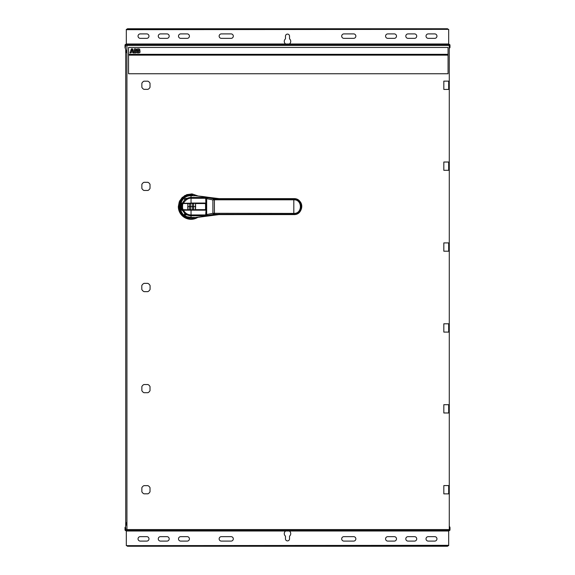 <?xml version="1.0" encoding="UTF-8"?>
<svg xmlns="http://www.w3.org/2000/svg" width="575" height="575" viewBox="0 0 575 575"><rect width="100%" height="100%" fill="white"/><g stroke="black" fill="none" stroke-linecap="round" stroke-linejoin="round"><path stroke-width="0.86" d="M449.283 81.125L449.283 89.42L443.821 89.42L443.821 81.125L449.283 81.125L449.283 45.432L126.931 45.432L126.931 529.568L449.283 529.568L449.283 493.875L443.821 493.875L443.821 485.58L449.283 485.58L449.283 493.875M449.283 162.021L449.283 170.308L443.821 170.308L443.821 162.021L449.283 162.021L449.283 89.42M449.283 242.909L449.283 251.203L443.821 251.203L443.821 242.909L449.283 242.909L449.283 170.308M449.283 323.797L449.283 332.091L443.821 332.091L443.821 323.797L449.283 323.797L449.283 251.203M449.283 404.692L449.283 412.979L443.821 412.979L443.821 404.692L449.283 404.692L449.283 332.091M448.68 485.58L448.68 493.875M448.68 404.692L448.68 412.979M448.68 323.797L448.68 332.091M448.68 242.909L448.68 251.203M448.68 162.021L448.68 170.308M448.68 81.125L448.68 89.42M449.283 526.082L449.988 527.44L449.988 529.747A0.927 0.927 0 0 1 449.061 530.682L449.657 527.44M448.68 44.318L448.68 29.354L448.478 29.677L447.551 28.75L445.036 28.75L445.036 29.354L447.551 29.354L447.551 28.75M445.036 28.75L127.449 28.75L126.522 29.677L447.551 29.354M129.964 28.75L129.964 29.354L445.036 29.354M127.449 28.75L127.449 29.354L129.964 29.354M127.449 29.354L126.32 29.354L126.32 44.318M126.931 53.317L125.012 47.56L125.012 45.252A0.927 0.927 0 0 1 125.939 44.318L449.061 44.318A0.927 0.927 0 0 1 449.988 45.252L449.988 47.56L449.384 47.56L449.061 44.929M125.939 44.929L125.012 45.252M443.318 44.318L445.539 44.318L443.318 44.318M226.931 44.318L229.159 44.318M388.714 44.318L390.942 44.318L388.714 44.318M431.588 44.318L433.816 44.318L431.588 44.318M449.988 45.252L449.061 45.252L449.061 44.318M125.939 44.318L125.343 47.56M449.657 47.56L449.283 48.918M449.283 412.979L449.283 485.58M147.947 493.817L143.937 493.817A4.55 4.55 0 0 1 141.853 491.733L141.853 487.722A4.55 4.55 0 0 1 143.937 485.645L147.947 485.645A4.55 4.55 0 0 1 150.025 487.722L150.025 491.733A4.55 4.55 0 0 1 147.947 493.817M141.853 390.619L141.853 386.608A4.55 4.55 0 0 1 143.937 384.531L147.947 384.531A4.55 4.55 0 0 1 150.025 386.608L150.025 390.619A4.55 4.55 0 0 1 147.947 392.696L143.937 392.696A4.55 4.55 0 0 1 141.853 390.619M141.853 188.392L141.853 184.381A4.55 4.55 0 0 1 143.937 182.304L147.947 182.304A4.55 4.55 0 0 1 150.025 184.381L150.025 188.392A4.55 4.55 0 0 1 147.947 190.469L143.937 190.469A4.55 4.55 0 0 1 141.853 188.392M141.853 87.278L141.853 83.267A4.55 4.55 0 0 1 143.937 81.183L147.947 81.183A4.55 4.55 0 0 1 150.025 83.267L150.025 87.278A4.55 4.55 0 0 1 147.947 89.355L143.937 89.355A4.55 4.55 0 0 1 141.853 87.278M150.082 285.624A4.55 4.55 -0 0 0 147.818 283.353A4.55 4.55 180 0 1 150.082 285.624L150.082 289.376A4.55 4.55 0 0 1 147.818 291.647L144.066 291.647A4.55 4.55 0 0 1 141.795 289.376L141.795 285.624A4.55 4.55 -0 0 1 144.066 283.353L147.818 283.353M144.066 283.353L147.782 283.353M448.069 54.33L128.548 54.33L128.548 47.452L448.069 47.452L448.069 73.744L128.548 73.744L128.548 55.142L448.069 55.142M128.548 54.33L128.548 55.142M131.38 48.868L131.905 48.868L131.905 50.808L130.697 50.808L131.38 48.868M133.278 50.808L132.07 50.808L132.07 48.868L132.595 48.868L133.278 50.808M130.64 50.974L131.905 50.974L131.905 52.102L131.258 52.102L130.978 52.914L129.964 52.914L130.64 50.974M132.07 50.974L133.328 50.974L134.011 52.914L132.998 52.914L132.717 52.102L132.07 52.102L132.07 50.974M135.42 48.868L135.42 50.808L134.284 50.808L134.284 48.868L135.42 48.868M134.284 52.914L134.284 50.974L135.42 50.974L135.42 52.914L134.284 52.914M136.728 50.808L136.548 49.134L135.585 48.868L135.585 50.808L136.728 50.808M135.585 50.974L136.872 50.974L136.771 52.569L135.585 52.914L135.585 50.974M138.568 48.868L138.568 50.808L137.439 50.808L137.439 48.868L138.568 48.868M137.439 52.914L137.439 50.974L138.568 50.974L138.568 52.914L137.439 52.914M139.883 50.808L139.696 49.134L138.733 48.868L138.733 50.808L139.883 50.808M138.733 50.974L140.027 50.974L139.919 52.569L138.733 52.914L138.733 50.974M125.012 529.747L125.939 529.747L125.939 530.682A0.927 0.927 0 0 1 125.012 529.747L125.012 527.44L125.616 527.44L125.939 530.071M125.343 527.44L126.931 521.683M449.061 530.682L125.939 530.682M212.678 530.682L148.875 530.682M347.767 530.682L283.964 530.682M426.125 530.682L362.423 530.682M145.029 530.682L142.701 530.682M126.32 530.682L126.32 545.646L126.522 545.323L127.449 546.25L129.964 546.25L129.964 545.646L127.449 545.646L127.449 546.25M129.964 546.25L447.551 546.25L448.478 545.323L127.449 545.646M445.036 546.25L445.036 545.646L129.964 545.646M447.551 546.25L447.551 545.646L445.036 545.646M447.551 545.646L448.68 545.646L448.68 530.682M449.061 530.071L449.988 529.747M289.52 536.144A3.234 3.234 0 0 0 289.405 531.005L285.595 531.005A3.234 3.234 0 0 0 285.48 536.144L285.48 538.876A2.02 2.02 0 0 0 287.5 540.895A2.02 2.02 0 0 0 289.52 538.876L289.52 536.144M387.809 536.648L394.277 536.648A2.221 2.221 0 0 1 396.498 538.876A2.221 2.221 0 0 1 394.277 541.097L387.809 541.097A2.221 2.221 0 0 1 385.581 538.876A2.221 2.221 0 0 1 387.809 536.648M408.027 536.648L414.503 536.648A2.221 2.221 0 0 1 416.724 538.876A2.221 2.221 0 0 1 414.503 541.097L408.027 541.097A2.221 2.221 0 0 1 405.806 538.876A2.221 2.221 0 0 1 408.027 536.648M428.253 536.648L434.722 536.648A2.221 2.221 0 0 1 436.95 538.876A2.221 2.221 0 0 1 434.722 541.097L428.253 541.097A2.221 2.221 0 0 1 426.025 538.876A2.221 2.221 0 0 1 428.253 536.648M187.191 541.097A2.221 2.221 0 0 0 189.419 538.876A2.221 2.221 0 0 0 187.191 536.648L180.722 536.648A2.221 2.221 0 0 0 178.502 538.876A2.221 2.221 0 0 0 180.722 541.097L187.191 541.097M160.497 536.648L166.973 536.648A2.221 2.221 0 0 1 169.194 538.876A2.221 2.221 0 0 1 166.973 541.097L160.497 541.097A2.221 2.221 0 0 1 158.276 538.876A2.221 2.221 0 0 1 160.497 536.648M140.278 536.648L146.747 536.648A2.221 2.221 0 0 1 148.975 538.876A2.221 2.221 0 0 1 146.747 541.097L140.278 541.097A2.221 2.221 0 0 1 138.05 538.876A2.221 2.221 0 0 1 140.278 536.648M221.368 536.648A2.221 2.221 0 0 0 219.147 538.876A2.221 2.221 0 0 0 221.368 541.097L231.078 541.097A2.221 2.221 0 0 0 233.306 538.876A2.221 2.221 0 0 0 231.078 536.648L221.368 536.648M353.632 541.097A2.221 2.221 0 0 0 355.853 538.876A2.221 2.221 0 0 0 353.632 536.648L343.922 536.648A2.221 2.221 0 0 0 341.694 538.876A2.221 2.221 0 0 0 343.922 541.097L353.632 541.097M125.717 526.082L125.717 48.918M289.405 43.995L285.595 43.995A3.234 3.234 0 0 1 285.48 38.856L285.48 36.124A2.02 2.02 0 0 1 287.5 34.105A2.02 2.02 0 0 1 289.52 36.124L289.52 38.856A3.234 3.234 0 0 1 289.405 43.995L448.68 43.995M221.368 33.903A2.221 2.221 0 0 0 219.147 36.124A2.221 2.221 0 0 0 221.368 38.352L231.078 38.352A2.221 2.221 0 0 0 233.306 36.124A2.221 2.221 0 0 0 231.078 33.903L221.368 33.903M353.632 38.352A2.221 2.221 0 0 0 355.853 36.124A2.221 2.221 0 0 0 353.632 33.903L343.922 33.903A2.221 2.221 0 0 0 341.694 36.124A2.221 2.221 0 0 0 343.922 38.352L353.632 38.352M434.722 38.352L428.253 38.352A2.221 2.221 0 0 1 426.025 36.124A2.221 2.221 0 0 1 428.253 33.903L434.722 33.903A2.221 2.221 0 0 1 436.95 36.124A2.221 2.221 0 0 1 434.722 38.352M414.503 38.352L408.027 38.352A2.221 2.221 0 0 1 405.806 36.124A2.221 2.221 0 0 1 408.027 33.903L414.503 33.903A2.221 2.221 -90 0 1 416.724 36.124A2.221 2.221 -90 0 1 414.503 38.352M387.809 33.903A2.221 2.221 0 0 0 385.581 36.124A2.221 2.221 0 0 0 387.809 38.352L394.277 38.352A2.221 2.221 0 0 0 396.498 36.124A2.221 2.221 0 0 0 394.277 33.903L387.809 33.903M146.747 38.352L140.278 38.352A2.221 2.221 0 0 1 138.05 36.124A2.221 2.221 0 0 1 140.278 33.903L146.747 33.903A2.221 2.221 0 0 1 148.975 36.124A2.221 2.221 0 0 1 146.747 38.352M166.973 38.352L160.497 38.352A2.221 2.221 0 0 1 158.276 36.124A2.221 2.221 0 0 1 160.497 33.903L166.973 33.903A2.221 2.221 0 0 1 169.194 36.124A2.221 2.221 0 0 1 166.973 38.352M187.191 38.352L180.722 38.352A2.221 2.221 0 0 1 178.502 36.124A2.221 2.221 0 0 1 180.722 33.903L187.191 33.903A2.221 2.221 0 0 1 189.419 36.124A2.221 2.221 0 0 1 187.191 38.352M196.312 195.859L196.01 195.838C204.384 196.557 206.497 197.053 215.107 198.368L219.075 198.641L219.075 199.202L219.075 198.641L293.811 198.641C304.089 198.152 304.089 215.064 293.811 214.576L293.811 214.295C303.715 214.763 303.701 198.454 293.811 198.936L293.811 198.641C306.238 200.035 302.443 215.086 293.811 214.59L219.075 214.576L196.327 217.537L193.394 217.436L193.394 217.832C185.251 218.435 180.643 214.698 179.565 206.612L178.329 206.612L179.874 200.524L184.69 195.601L191.396 193.919L197.965 195.974M215.107 198.368L215.474 198.418M196.01 195.838L196.362 195.586C188.708 191.468 178.415 197.929 178.796 206.612A12.24 12.24 25.9 0 0 196.355 217.638L196.327 217.537M199.87 215.762L200.431 215.179A12.715 12.715 -14.5 0 1 199.863 215.762M197.994 217.242A12.715 12.715 -14.5 0 1 178.329 206.612L181.973 215.532L190.835 219.327L198.008 217.242M196.362 195.586L191.037 195.78L191.037 195.385C176.554 194.688 176.554 218.529 191.037 217.832L196.355 217.638M191.037 217.832L191.037 217.436L193.394 217.436M191.037 195.385L192.783 195.27C192.395 194.638 189.865 195.126 185.193 196.736C181.578 199.043 179.702 202.328 179.565 206.612M205.85 203.658A13.318 13.318 0 0 1 205.893 203.852L205.893 209.365L205.915 203.04L191.037 203.04L191.037 198.267C188.449 198.016 185.933 199.604 183.497 203.04L182.095 202.997C180.586 202.637 180.586 210.579 182.095 210.22L187.896 215.208L191.037 215.762L191.037 217.436L187.328 216.782C176.123 213.404 179.35 195.112 191.037 195.78L191.037 197.462L205.692 197.462L205.692 198.267L206.662 198.662L212.894 199.928L214.41 199.812L214.41 198.936L205.692 197.462M182.634 203.363L181.937 203.507L182.634 203.363L182.491 209.702L181.973 209.702C180.78 207.64 180.766 205.577 181.937 203.507L187.817 203.543L187.867 206.605L187.953 203.557L190.648 203.363L182.124 203.363L182.634 202.989C184.331 199.475 187.134 197.635 191.037 197.462L191.037 198.267L205.692 198.267L205.893 203.852A13.318 13.318 0 0 1 206.145 205.62L205.979 205.62M186.142 214.957L184.503 213.749L184.503 215L186.142 214.957M185.071 198.821L185.581 198.821L185.071 198.821C186.293 198.03 186.451 198.03 185.524 198.821L184.503 198.821L184.503 199.467L185.524 198.821C186.451 198.03 186.293 198.03 185.071 198.821L185.107 198.821M182.282 209.947L205.757 209.947L191.037 209.947L191.037 214.949C187.666 214.849 185.157 213.253 183.497 210.177L205.915 210.177L206.094 209.429L205.692 214.949L191.037 214.949L191.037 215.762C187.134 215.589 184.331 213.742 182.634 210.227L183.554 209.947L182.074 209.818M191.037 215.762L205.692 215.762L214.41 214.288L214.41 199.812L293.811 199.812C302.493 199.345 302.637 213.821 293.811 213.404L293.811 198.936L214.41 198.936M215.474 214.798L215.107 214.849M293.811 214.59L219.075 214.597L219.075 214.015L219.075 214.576L211.794 215.381M193.401 195.78L196.327 195.687M205.692 215.762L205.692 214.949L206.662 214.561L212.894 213.289L212.894 199.928L213.799 198.885M207.568 215.603L206.662 214.561L206.662 198.662L207.568 197.613M182.814 203.27L200.955 203.27M205.915 203.04L183.554 203.27M205.757 209.947L205.893 209.365L205.757 209.947L182.634 210.227M186.458 203.27L184.676 203.27M192.539 203.363L190.648 203.363L192.539 203.363M195.522 203.363L193.48 203.363L195.522 203.363L195.385 209.645L193.48 209.839L204.973 209.839L205.764 209.185L205.764 204.017L204.966 203.363L193.48 203.363M205.757 203.27L205.893 203.852L205.757 203.27A13.318 13.318 0 0 1 205.807 203.464M198.799 203.27L187.385 203.27M205.85 209.58A13.318 13.318 0 0 0 206.145 207.618L205.979 207.618M214.41 214.288L293.811 214.281L293.811 213.404L212.894 213.289L213.799 214.338M182.124 203.363L181.599 204.046M181.973 209.702L190.648 209.839L187.967 209.652L187.867 206.605L195.615 206.605L195.522 203.543L204.966 203.543L205.764 204.017M183.066 203.363L183.001 203.543A8.575 8.575 -0.7 0 0 183.044 209.659L187.86 209.839L182.678 209.839M189.585 203.557L190.763 203.557L190.763 209.652L189.585 209.652L189.585 203.557M192.417 203.557L193.595 203.557L193.595 209.652L190.648 209.839L192.539 209.839L192.417 203.557M205.764 209.185L204.973 209.659L195.522 209.659L195.615 206.605M205.562 204.039L205.562 209.163M193.48 209.839L192.539 209.839L193.48 209.839M187.716 206.605L187.831 209.659M181.75 204.499L181.75 208.38L181.032 206.31L181.671 204.52L181.657 208.222M181.06 206.605L181.779 208.416M181.664 208.38L181.707 204.499L181.032 206.583M449.061 45.252L125.939 45.252M125.939 529.747L449.061 529.747M448.68 531.005L289.405 531.005M285.595 531.005L126.32 531.005M126.32 43.995L285.595 43.995M212.161 215.323L196.118 217.393M293.811 198.627L219.075 198.627L196.147 195.823M178.322 206.612L179.271 201.775L182.11 197.556L186.818 194.616L192.194 193.955L198.001 195.974M187.536 203.27L186.142 203.27M196.736 215.762L202.127 215.762M183.554 209.947L191.037 209.947M182.598 203.363L183.597 203.27L182.088 203.37L180.981 206.037C181.42 209.027 181.801 210.292 182.124 209.832L182.203 209.846M187.86 209.839L189.707 209.839"/></g></svg>
